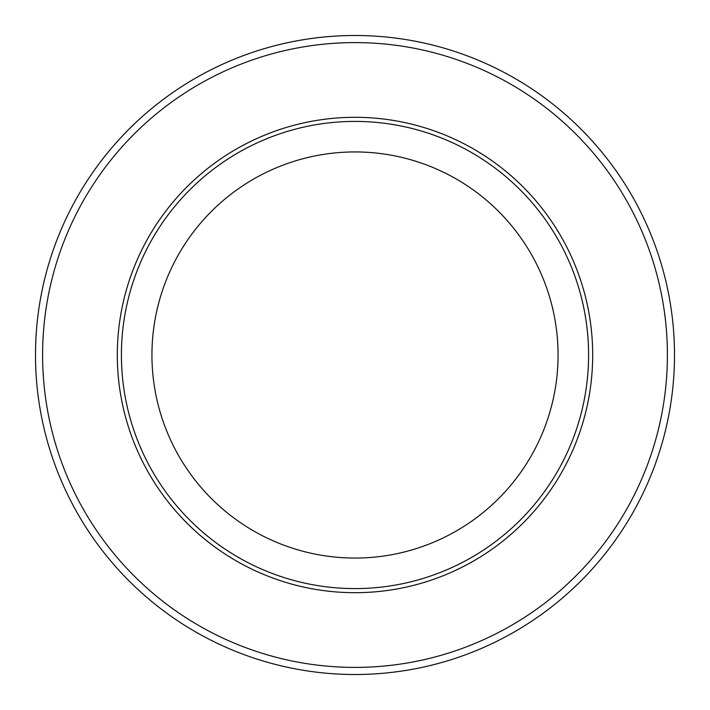 <?xml version="1.0" encoding="UTF-8"?>
<svg xmlns="http://www.w3.org/2000/svg" width="710" height="710" viewBox="0 0 710 710"><rect width="100%" height="100%" fill="white"/><g stroke="black" fill="none" stroke-linecap="round" stroke-linejoin="round"><path stroke-width="1.06" d="M674.5 355A319.5 319.5 0 0 1 355 674.5A319.5 319.5 0 0 1 35.5 355A319.5 319.5 0 0 1 355 35.5A319.5 319.5 0 0 1 674.5 355A319.5 319.5 0 0 0 355 35.5A319.5 319.5 0 0 0 35.5 355M558.06 355A203.06 203.06 0 0 1 355 558.06A203.06 203.06 0 0 1 151.94 355A203.06 203.06 0 0 1 355 151.94A203.06 203.06 0 0 1 558.06 355M588.59 355A233.59 233.59 0 0 1 355 588.59A233.59 233.59 0 0 1 121.41 355A233.59 233.59 0 0 1 355 121.41A233.59 233.59 0 0 1 588.59 355M117.31 355A237.69 237.69 0 0 1 355 117.31A237.69 237.69 0 0 1 592.69 355A237.69 237.69 0 0 1 355 592.69A237.69 237.69 0 0 1 117.31 355M42.6 355A312.4 312.4 0 0 0 355 667.4A312.4 312.4 0 0 0 667.4 355A312.4 312.4 0 0 0 355 42.6A312.4 312.4 0 0 0 42.6 355"/></g></svg>
